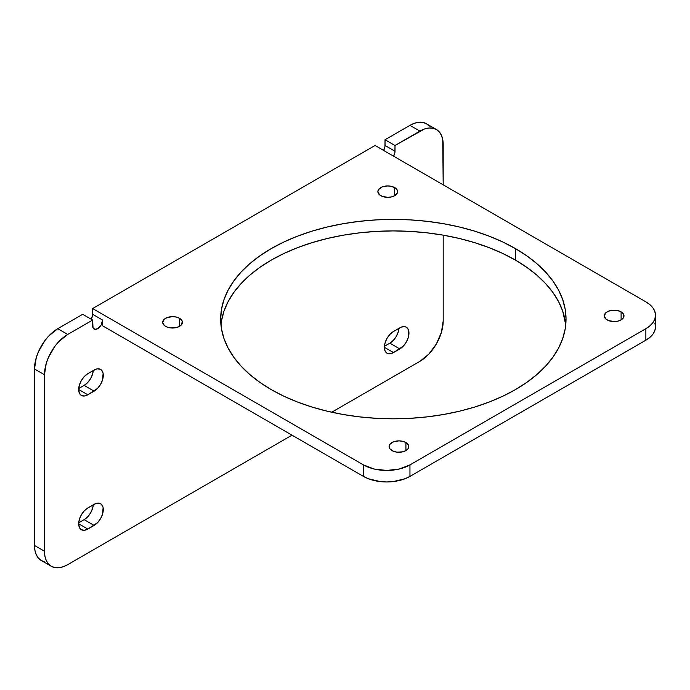<?xml version="1.0" encoding="UTF-8"?>
<svg xmlns="http://www.w3.org/2000/svg" width="690" height="690" viewBox="0 0 690 690"><rect width="100%" height="100%" fill="white"/><g stroke="black" fill="none" stroke-linecap="round" stroke-linejoin="round"><path stroke-width="1.03" d="M405.918 442.54L405.918 450.596L408.057 448.75L408.618 445.455L405.918 442.54L402.719 441.307L398.941 440.867L393.455 441.833L389.824 444.386L389.074 446.568A9.867 5.701 180 0 1 395.163 441.307A9.867 5.701 180 0 1 405.918 442.54A9.867 5.701 180 0 1 408.808 446.568A9.867 5.701 180 0 1 402.719 451.829A9.867 5.701 180 0 1 391.963 450.596A9.867 5.701 180 0 1 389.074 446.568L389.824 448.75L393.455 451.303L397.017 452.157L402.719 451.829L405.918 450.596L405.918 442.54M179.547 318.306L179.547 326.361L181.686 324.516L182.246 321.221L179.547 318.306L176.347 317.072L172.569 316.632L167.084 317.598L164.358 319.168L162.702 322.334A9.867 5.701 180 0 1 168.791 317.072A9.867 5.701 180 0 1 179.547 318.306A9.867 5.701 180 0 1 182.436 322.334A9.867 5.701 180 0 1 176.347 327.595A9.867 5.701 180 0 1 165.591 326.361A9.867 5.701 180 0 1 162.702 322.334L164.358 325.499L167.084 327.069L170.646 327.923L176.347 327.595L179.547 326.361L179.547 318.306M394.723 187.611L394.723 195.667L397.423 192.751L397.423 190.526L395.957 188.474L391.523 186.369L387.746 185.938L382.269 186.895L378.629 189.457L377.879 191.639A9.867 5.701 180 0 1 383.976 186.369A9.867 5.701 180 0 1 394.723 187.611A9.867 5.701 180 0 1 397.613 191.639A9.867 5.701 180 0 1 391.523 196.9A9.867 5.701 180 0 1 380.768 195.667A9.867 5.701 180 0 1 377.879 191.639L379.543 194.804L382.269 196.374L387.746 197.331L391.523 196.9L394.723 195.667L394.723 187.611M621.104 311.846L621.104 319.901L623.243 318.047L623.803 314.761L622.328 312.708L617.904 310.603L614.126 310.172L608.64 311.13L605.915 312.708L604.259 315.873A9.867 5.701 180 0 1 610.348 310.603A9.867 5.701 180 0 1 621.104 311.846A9.867 5.701 180 0 1 623.993 315.873A9.867 5.701 180 0 1 617.904 321.135A9.867 5.701 180 0 1 607.148 319.901A9.867 5.701 180 0 1 604.259 315.873L605.915 319.039L608.64 320.609L614.126 321.566L617.904 321.135L621.104 319.901L621.104 311.846M221.49 320.841L223.974 311.164L228.097 301.668L233.806 292.457L241.052 283.616L249.763 275.224L259.854 267.366L271.239 260.113L283.797 253.541L297.407 247.719L311.94 242.682L327.258 238.499L343.215 235.204L359.654 232.832L376.421 231.391L393.343 230.909L410.274 231.391L427.032 232.832L443.472 235.204L459.428 238.499L474.746 242.682L489.288 247.719L502.898 253.541L515.456 260.113L515.456 248.607A172.69 99.696 180 0 1 566.033 319.099A172.69 99.696 180 0 1 459.428 411.214A172.69 99.696 180 0 1 271.239 389.6L283.797 396.172L297.407 401.994L311.94 407.031L327.258 411.214L343.215 414.509L359.654 416.881L376.421 418.321L393.343 418.804L410.274 418.321L427.032 416.881L443.472 414.509L459.428 411.214L474.746 407.031L489.288 401.994L502.898 396.172L515.456 389.6L526.832 382.346L536.932 374.489L545.643 366.097L552.888 357.256L558.598 348.045L562.712 338.548L565.196 328.871L566.033 319.099L565.196 309.327L562.712 299.65L558.598 290.162L552.888 280.951L545.643 272.102L536.932 263.709L526.832 255.852L515.456 248.607L502.898 242.035L489.288 236.204L474.746 231.176L459.428 226.993L443.472 223.698L427.032 221.318L410.274 219.886L393.343 219.403L376.421 219.886L359.654 221.318L343.215 223.698L327.258 226.993L311.94 231.176L297.407 236.204L283.797 242.035L271.239 248.607L259.854 255.852L249.763 263.709L241.052 272.102L233.806 280.951L228.097 290.162L223.974 299.65L221.49 309.327L220.662 319.099L221.49 328.871L223.974 338.548L228.097 348.045L233.806 357.256L241.052 366.097L249.763 374.489L259.854 382.346L271.239 389.6A172.69 99.696 180 0 1 220.662 319.099A172.69 99.696 180 0 1 327.258 226.993A172.69 99.696 180 0 1 515.456 248.607L515.456 260.113A172.69 99.696 0 0 0 331.899 237.438A172.69 99.696 0 0 0 220.947 324.852M44.471 374.73L46.239 363.432L48.386 357.549L54.803 346.432L58.823 341.628L67.724 334.452L92.65 320.057L93.029 327.802L94.858 329.32L97.626 328.69L101.154 324.973L102.612 320.057L102.612 325.818L102.612 320.057A7.047 4.071 -60 0 1 99.541 327.155A7.047 4.071 -60 0 1 94.107 329.044A7.047 4.071 -60 0 1 92.65 325.818L92.65 320.057L67.724 334.452L57.762 328.69L82.679 314.304L92.65 320.057L82.679 314.304L57.762 328.69A32.896 18.992 120 0 0 34.5 368.978L36.268 357.679L38.416 351.797L44.833 340.679L48.861 335.875L57.762 328.69L67.724 334.452A32.896 18.992 -60 0 0 44.471 374.73L44.471 551.224L44.471 374.73L34.5 368.978L44.471 374.73M436.373 129.478L426.403 123.726A32.896 18.992 120 0 0 409.955 125.356L385.037 139.742L385.037 145.495L395.008 151.248L385.037 145.495A7.047 4.071 120 0 1 383.58 150.403L384.942 146.668L385.037 139.742L395.008 145.495L395.008 151.248A7.047 4.071 -60 0 1 393.55 156.164L394.913 152.43L395.008 145.495L424.462 129.004L428.826 128.012L432.846 128.176L436.373 129.478L439.263 131.876L441.41 135.283L442.739 139.553L443.187 184.817L443.187 144.538A32.896 18.992 -60 0 0 436.373 129.478A32.896 18.992 -60 0 0 419.925 131.109L395.008 145.495L385.037 139.742L409.955 125.356L414.5 123.251L418.856 122.259L422.884 122.415L426.403 123.726L429.301 126.123M443.187 235.152L443.187 321.022L441.41 332.321L436.373 343.948L428.826 354.125L419.925 361.31L331.718 412.232L419.925 361.31A32.896 18.992 -60 0 0 443.187 321.022L443.187 235.152M292.008 435.157L67.724 564.644L63.187 566.749L58.823 567.741L54.803 567.585L51.284 566.274L48.386 563.877L46.239 560.478L44.919 556.2L44.471 551.224L34.5 545.462L34.5 368.978L34.5 545.462A32.896 18.992 120 0 0 41.314 560.522L38.416 558.124L36.268 554.717L34.949 550.448L34.5 545.462L44.471 551.224A32.896 18.992 -60 0 0 51.284 566.274A32.896 18.992 -60 0 0 67.724 564.644L292.008 435.157M87.828 373.678L84.335 376.498L81.368 380.501L79.385 385.063L78.695 389.505L79.385 393.136L81.368 395.422L84.335 395.991L87.828 394.784L97.635 388.315L100.602 384.313L102.586 379.75L103.103 373.35L102.586 371.669L100.602 369.392L97.635 368.814L95.927 369.21L87.828 373.678L94.142 370.03A12.92 7.461 -60 0 1 100.602 369.392A12.92 7.461 -60 0 1 102.586 379.75A12.92 7.461 -60 0 1 94.142 391.135L84.171 385.382L87.673 382.562L90.632 378.56L92.615 373.989L93.271 370.539A12.92 7.461 120 0 1 84.171 385.382L94.142 391.135L87.828 394.784L78.695 389.505L87.828 394.784A12.92 7.461 -60 0 1 81.368 395.422A12.92 7.461 -60 0 1 79.385 385.063A12.92 7.461 -60 0 1 87.828 373.678M87.828 507.961L84.335 510.781L81.368 514.783L79.385 519.346L78.695 523.788L79.385 527.427L81.368 529.704L84.335 530.282L87.828 529.066L97.635 522.597L100.602 518.595L102.586 514.033L103.103 507.633L102.586 505.96L100.602 503.674L99.222 503.165L95.927 503.493L87.828 507.961L94.142 504.312A12.92 7.461 -60 0 1 100.602 503.674A12.92 7.461 -60 0 1 102.586 514.033A12.92 7.461 -60 0 1 94.142 525.418L84.171 519.665L87.673 516.845L90.632 512.843L92.615 508.28L93.271 504.821A12.92 7.461 120 0 1 84.171 519.665L94.142 525.418L87.828 529.066L78.695 523.788L87.828 529.066A12.92 7.461 -60 0 1 81.368 529.704A12.92 7.461 -60 0 1 79.385 519.346A12.92 7.461 -60 0 1 87.828 507.961M393.516 331.476L390.014 334.296L387.047 338.298L385.072 342.861L384.373 347.303L385.072 350.943L387.047 353.22L390.014 353.798L393.516 352.581L403.322 346.113L406.289 342.111L408.264 337.548L408.782 331.148L408.264 329.475L406.289 327.189L404.901 326.68L401.606 327.008L393.516 331.476L399.821 327.836A12.92 7.461 -60 0 1 406.289 327.189A12.92 7.461 -60 0 1 408.264 337.548A12.92 7.461 -60 0 1 399.821 348.933L389.859 343.18L393.352 340.36L396.319 336.358L398.303 331.795L398.958 328.337A12.92 7.461 120 0 1 389.859 343.18L399.821 348.933L393.516 352.581L384.373 347.303L393.516 352.581A12.92 7.461 -60 0 1 387.047 353.22A12.92 7.461 -60 0 1 385.072 342.861A12.92 7.461 -60 0 1 393.516 331.476M44.833 561.824L41.314 560.522L51.284 566.274M655.5 315.261L655.5 326.775A32.896 18.992 0 0 1 645.866 340.204L645.866 328.69L409.955 464.896L409.955 476.402L645.866 340.204L409.955 476.402A32.896 18.992 0 0 1 363.44 476.402L102.612 325.818L363.44 476.402L363.44 464.896L363.44 476.402L368.426 478.765L380.285 481.603L386.702 481.965L393.119 481.603L404.978 478.765L409.955 476.402L409.955 464.896A32.896 18.992 180 0 1 363.44 464.896L92.65 308.551L92.65 314.304L102.612 320.057L92.65 314.304A7.047 4.071 120 0 1 91.184 319.22L92.546 315.485L92.65 308.551L375.067 145.495L645.866 301.841L649.954 304.713L652.999 307.999L654.87 311.561L655.5 315.261L654.87 318.97L652.999 322.532L649.954 325.818L645.866 328.69L409.955 464.896L399.286 469.01L386.702 470.451L374.109 469.01L363.44 464.896L92.65 308.551L375.067 145.495L645.866 301.841A32.896 18.992 180 0 1 655.5 315.261A32.896 18.992 180 0 1 645.866 328.69L645.866 340.204L649.954 337.324L652.999 334.038L654.87 330.476L655.5 326.775L654.87 323.067M78.729 388.522L84.171 385.382L78.729 388.522M78.729 522.804L84.171 519.665L78.729 522.804M384.416 346.32L389.859 343.18L384.416 346.32M409.955 125.356L419.925 131.109L409.955 125.356M515.456 260.113L526.832 267.366L536.932 275.224L545.643 283.616L552.888 292.457L558.598 301.668L562.712 311.164L565.74 324.852A172.69 99.696 0 0 0 515.456 260.113"/></g></svg>
